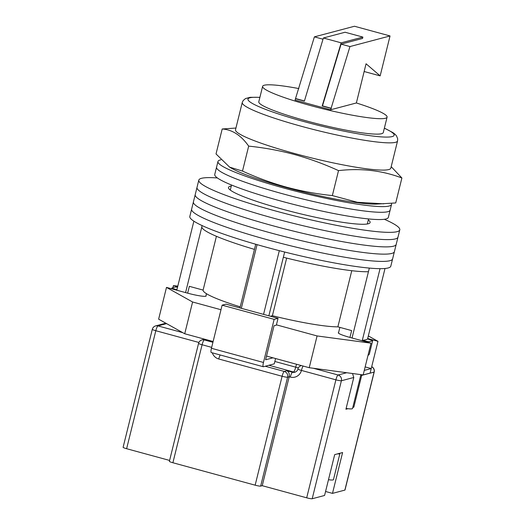 <?xml version="1.0" encoding="UTF-8"?>
<svg xmlns="http://www.w3.org/2000/svg" width="525" height="525" viewBox="0 0 525 525"><rect width="100%" height="100%" fill="white"/><g stroke="black" fill="none" stroke-linecap="round" stroke-linejoin="round"><path stroke-width="0.79" d="M217.416 177.968A103.523 11.78 13.9 0 0 198.811 180.121L191.618 209.167A103.523 11.78 13.9 0 0 268.918 240.174A103.523 11.78 13.9 0 0 392.608 258.904L390.81 266.168A103.523 11.78 13.9 0 1 267.127 247.439A103.523 11.78 13.9 0 1 189.827 216.431L191.618 209.167A103.523 11.78 13.9 0 0 268.918 240.174A103.523 11.78 13.9 0 0 392.608 258.904L394.4 251.646A103.523 11.78 13.9 0 1 270.716 232.916A103.523 11.78 13.9 0 0 394.4 251.646L396.198 244.387A103.523 11.78 13.9 0 1 272.514 225.658A103.523 11.78 13.9 0 0 396.198 244.387L397.996 237.123A103.523 11.78 13.9 0 1 274.312 218.393A103.523 11.78 13.9 0 0 397.996 237.123L399.794 229.865A103.523 11.78 13.9 0 0 384.339 219.279M193.417 201.908A103.523 11.78 13.9 0 0 270.716 232.916A103.523 11.78 13.9 0 1 193.417 201.908M195.215 194.644A103.523 11.78 13.9 0 0 272.514 225.658A103.523 11.78 13.9 0 1 195.215 194.644M197.013 187.386A103.523 11.78 13.9 0 0 274.312 218.393A103.523 11.78 13.9 0 1 197.013 187.386M231.289 186.007A72.936 8.295 13.9 0 0 228.5 187.471A72.936 8.295 13.9 0 0 282.962 209.317A72.936 8.295 13.9 0 0 370.099 222.515A72.936 8.295 13.9 0 0 368.32 219.923M198.811 180.121A103.523 11.78 13.9 0 0 276.111 211.135A103.523 11.78 13.9 0 0 399.794 229.865M241.323 308.313L257.086 244.63M171.616 288.796L171.78 288.14L176.892 289.78L193.869 221.176M385.015 268.485L367.579 338.947A98.818 11.242 -166.1 0 1 362.309 340.338L380.048 268.669M263.557 314.377L279.32 250.668M349.945 337.424L351.638 330.592L337.877 326.839A72.936 8.295 -166.1 0 1 272.396 315.728L270.421 316.247M240.227 306.849A72.936 8.295 -166.1 0 1 203.109 290.089L189.348 286.335L187.655 293.167M171.78 288.14A104.462 11.885 -166.1 0 1 176.124 286.985L177.502 287.306M367.579 338.947L372.691 340.587L369.318 354.204L367.946 355.596M352.039 337.995L368.438 271.707A89.407 10.172 -166.1 0 1 283.349 257.27L284.648 252.02M368.438 271.707L369.337 268.085M372.691 340.587A104.462 11.885 -166.1 0 1 368.347 341.736L368.183 342.398M368.347 341.736L362.309 340.338M268.859 315.82L283.349 257.27M239.958 307.939L254.448 249.388A89.407 10.172 -166.1 0 1 201.843 226.629L202.099 225.586M254.448 249.388L255.721 244.243M185.568 292.602L201.81 226.964M216.418 236.296L203.109 290.089M286.657 258.097L272.396 315.728M351.77 270.703L337.877 326.839M368.163 354.716A104.462 11.885 13.9 0 0 369.318 354.204M220.789 159.823A89.407 10.172 13.9 0 0 217.96 161.503L216.556 167.18A89.407 10.172 13.9 0 0 283.316 193.961A89.407 10.172 13.9 0 0 390.134 210.131L388.336 217.396A89.407 10.172 13.9 0 1 281.518 201.219A89.407 10.172 13.9 0 1 214.758 174.438L216.556 167.18A89.407 10.172 13.9 0 0 283.316 193.961A89.407 10.172 13.9 0 0 390.134 210.131L391.538 204.461A89.407 10.172 13.9 0 0 391.342 203.352M217.96 161.503A89.407 10.172 13.9 0 0 284.721 188.285A89.407 10.172 13.9 0 0 391.538 204.461M360.905 374.633L352.524 408.516A16.472 1.877 -166.1 0 1 346.119 408.443M220.986 309.737L192.59 301.993L166.491 287.398L187.609 293.153A15.527 1.765 13.9 0 0 206.161 295.969A15.527 1.765 13.9 0 0 206.01 295.614M338.612 332.515A15.527 1.765 -166.1 0 0 338.31 332.758A15.527 1.765 -166.1 0 0 349.899 337.411L371.024 343.173L317.087 335.941L276.419 324.85M367.684 338.52L377.98 341.329L371.241 368.557L364.284 370.401L363.162 374.935L370.118 373.098L371.241 368.557L365.151 366.896M368.327 335.928L377.98 341.329M177.791 286.138L173.447 285.554L172.935 287.621M177.653 286.702L173.447 285.554M317.087 335.941L309.225 367.71L363.162 374.935M309.225 367.71L266.529 356.068M213.124 341.506L184.728 333.762L158.629 319.167L166.491 287.398M192.59 301.993L184.728 333.762M371.024 343.173L364.284 370.401M272.987 357.827L265.611 359.783L274.037 325.743L276.353 325.132L278.04 318.321L226.012 304.139L222.114 305.169L211.444 348.285L263.465 362.467A4.705 0.952 105.3 0 0 263.281 366.732A4.705 0.952 105.3 0 0 263.399 366.726L274.26 363.851L275.572 358.529M278.04 318.321L274.135 319.358L222.114 305.169M274.135 319.358L263.465 362.467M211.378 352.544A4.705 0.952 -74.7 0 1 211.26 352.544A4.705 0.952 -74.7 0 1 211.444 348.285M339.819 453.272A15.061 1.713 -166.1 0 1 339.918 453.561A15.061 1.713 -166.1 0 1 337.47 453.889M339.918 453.561L333.46 479.653A15.061 1.713 -166.1 0 1 328.479 479.719M344.873 490.101L374.076 372.107A4.705 0.538 13.9 0 0 374.194 372.022L344.997 490.015A4.705 0.538 -166.1 0 1 344.873 490.101L332.489 493.375L342.595 452.537L334.688 454.63L324.581 495.469L312.198 498.75A4.705 0.538 -166.1 0 1 306.692 497.818L262.231 485.691L260.649 486.111A4.705 0.538 -166.1 0 1 255.15 485.179L172.889 462.748A4.705 0.538 -166.1 0 1 169.378 461.337L198.575 343.343A4.705 0.538 13.9 0 0 202.092 344.754L172.889 462.748M352.793 407.426L353.824 407.151L361.686 375.388L360.78 375.139M352.518 373.511L353.784 377.482L345.923 409.244L347.97 408.699M169.601 460.432L126.617 448.711A4.705 0.538 -166.1 0 1 123.106 447.307L152.303 329.313A4.705 0.538 13.9 0 0 155.82 330.724L126.617 448.711M265.217 366.247L284.281 371.444L286.912 370.748C288.888 371.936 289.649 373.944 289.183 376.779L262.231 485.691M325.566 491.492L332.489 493.375M352.918 406.908L353.824 407.151M205.852 339.517L204.271 339.938A4.705 4.581 75.2 0 0 201.941 339.924L204.757 339.222M361.81 374.758L361.686 375.388L374.076 372.107A4.705 4.581 75.2 0 0 371.693 366.726M401.894 177.988L395.719 202.945L376.169 204.1A79.997 9.102 -166.1 0 1 286.827 187.727A79.997 9.102 -166.1 0 1 231.722 168.354L229.635 167.153L216.024 153.943L222.2 128.986C232.273 129.642 241.1 135.352 248.673 146.121C264.272 147.722 279.562 150.531 294.545 154.54C309.547 158.708 324.201 164.069 338.527 170.618C360.898 168.02 382.023 170.474 401.894 177.988L391.191 166.681M383.657 203.818L357.361 202.289L332.345 195.576C316.798 193.981 301.507 191.179 286.473 187.162C271.523 183.002 256.869 177.647 242.498 171.078L229.635 167.147M397.563 140.936L390.823 168.164A79.997 9.102 -166.1 0 1 295.247 153.694A79.997 9.102 -166.1 0 1 235.515 129.727L242.255 102.5A79.997 9.102 -166.1 0 0 301.987 126.459A79.997 9.102 -166.1 0 0 397.563 140.936L397.674 138.764L396.526 135.916L395.128 134.328L392.989 132.654L384.372 128.12M235.935 128.048L222.2 128.986M338.527 170.618L332.345 195.576M248.673 146.121L242.498 171.078M298.837 88.574A64.116 7.291 13.9 0 0 262.612 86.349A64.116 7.291 13.9 0 0 310.485 105.551A64.116 7.291 13.9 0 0 387.089 117.154A64.116 7.291 13.9 0 0 356.37 102.966L366.063 63.774L380.159 75.882L390.042 35.949L349.965 46.561L330.645 109.778L356.37 102.966M262.612 86.349L258.799 101.778A64.116 7.291 13.9 0 0 306.672 120.98A64.116 7.291 13.9 0 0 383.27 132.582L387.089 117.154M323.38 37.99L345.096 32.242L362.88 37.091L341.165 42.84L323.38 37.99L304.382 101.115L295.49 98.693L295.076 100.072L330.645 109.778M390.042 35.949L354.473 26.25L314.396 36.862L295.49 98.693M341.165 42.84L322.166 105.965L331.058 108.393M362.88 37.091L362.545 38.45L341.073 44.133L349.965 46.561M323.013 39.211L314.396 36.862M341.073 44.133L322.494 105.879L331.387 108.307M322.494 105.879L322.166 105.965M304.434 100.957L295.818 98.608M380.159 75.882L364.147 71.518M353.784 377.482L341.394 380.756L312.198 498.75M166.602 323.623L157.992 325.907L182.752 332.653M211.673 347.366L202.092 344.754A4.705 0.952 -74.7 0 1 204.271 339.938L212.927 342.3M313.313 368.255L338.074 375.008L346.684 372.73M198.89 342.464L155.82 330.724A4.705 0.952 -74.7 0 1 157.992 325.907A4.705 4.581 75.2 0 0 155.669 325.894A4.705 4.705 0 0 0 152.303 329.313M306.692 497.818L335.895 379.824L301.435 370.427A9.411 9.155 75.2 0 1 290.299 377.081L289.183 376.779L287.602 377.193L260.649 486.111M255.15 485.179L282.102 376.261L218.741 358.982A9.411 9.155 75.2 0 1 212.31 352.833M286.912 370.748L292.471 372.264L293.527 371.982L268.905 365.269M274.844 361.476L295.706 367.165A4.705 0.952 -74.7 0 1 293.527 371.982A4.705 4.581 -104.8 0 0 295.312 372.1M290.299 377.081A4.705 0.952 105.3 0 1 292.471 372.264A4.705 4.581 -104.8 0 0 294.801 372.271C296.678 371.49 297.714 370.401 297.924 369.016A4.705 0.538 13.9 0 0 301.435 370.427A4.705 0.952 105.3 0 1 303.135 366.05M296.638 364.278A4.705 0.952 105.3 0 0 295.706 367.165A4.705 0.538 -166.1 0 1 298.298 368.005M301.284 365.603A4.705 4.581 75.2 0 1 301.396 365.571L301.284 365.603A4.705 4.705 0 0 0 297.924 369.016M282.102 376.261A4.705 0.538 13.9 0 0 287.602 377.193A4.705 4.581 -104.8 0 0 284.281 371.444A4.705 0.952 -74.7 0 0 282.102 376.261M218.741 358.982A4.705 0.952 -74.7 0 1 220.205 354.985M335.895 379.824A4.705 0.538 13.9 0 0 341.394 380.756A4.705 4.581 75.2 0 0 338.074 375.008A4.705 0.952 105.3 0 0 335.895 379.824M259.875 97.42A75.292 8.564 13.9 0 0 304.165 121.643A75.292 8.564 13.9 0 0 379.68 136.763A75.292 8.564 13.9 0 0 384.346 128.225M368.563 218.932L367.316 223.978M231.532 185.023L230.285 190.063M338.461 333.113L339.878 327.383M205.859 296.205L206.482 293.705M211.26 352.544L263.281 366.732M201.941 339.924A4.705 4.705 0 0 0 198.575 343.343M155.669 325.894L165.841 323.197M374.194 372.022A4.705 4.705 0 0 0 371.707 366.673M259.901 97.315L250.162 97.309L245.497 98.556L243.16 100.544L242.255 102.5"/></g></svg>
